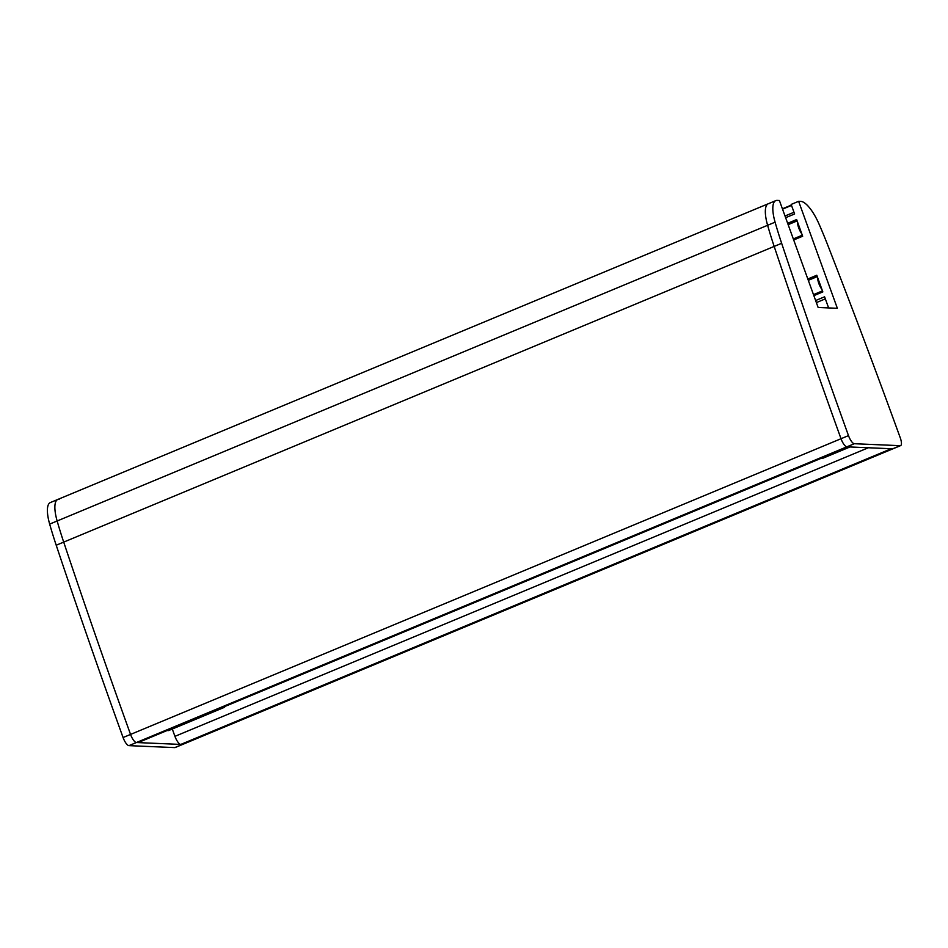 <?xml version="1.0" encoding="UTF-8"?>
<svg xmlns="http://www.w3.org/2000/svg" width="948" height="948" viewBox="0 0 948 948"><rect width="100%" height="100%" fill="white"/><g stroke="black" fill="none" stroke-linecap="round" stroke-linejoin="round"><path stroke-width="1.42" d="M172.287 729.024L174.942 736.347A8.544 2.714 67.4 0 0 180.772 744.429L182.253 744.488A8.544 2.714 67.4 0 0 182.656 744.429A8.544 2.714 -112.6 0 1 182.253 744.488L136.405 742.533L846.872 446.828A8.544 2.714 -112.6 0 1 841.018 438.723A2861.728 908.575 -112.6 0 1 774.172 246.421A179.397 56.951 -112.6 0 1 767.607 225.292A29.898 9.492 -112.6 0 1 768.295 203.749A29.898 9.492 -112.6 0 1 769.705 203.512M180.772 744.429L891.239 448.736L892.72 448.795L174.776 747.605L128.928 745.638A8.544 2.714 -112.6 0 1 123.074 737.532L130.551 734.427A8.544 2.714 67.4 0 0 136.405 742.533L128.928 745.638M900.6 445.619L893.123 448.724A8.544 2.714 -112.6 0 1 892.72 448.795L900.197 445.679A8.544 2.714 67.4 0 0 900.6 445.619A8.544 2.714 67.4 0 0 900.268 437.834A2861.728 908.575 -112.6 0 0 827.805 245.283A179.397 56.951 -112.6 0 0 819.036 224.06A29.898 9.492 -112.6 0 0 800.859 201.414L798.631 201.32L791.153 204.424L794.614 213.975L785.631 217.708M848.744 446.828A8.544 2.714 -112.6 0 1 848.341 446.899L892.72 448.795A8.544 2.714 -112.6 0 0 893.123 448.724L175.179 747.534A8.544 2.714 67.4 0 1 174.776 747.605M848.341 446.899L137.875 742.592A8.544 2.714 67.4 0 0 138.278 742.521L848.567 446.899M137.875 742.592L136.405 742.533A8.544 2.714 67.4 0 1 130.551 734.427A2861.728 908.575 -112.6 0 1 63.706 542.114A179.397 56.951 -112.6 0 1 57.141 520.985A29.898 9.492 -112.6 0 1 57.828 499.442A29.898 9.492 67.4 0 0 57.141 520.985A179.397 56.951 67.4 0 0 63.706 542.114A2861.728 908.575 67.4 0 0 130.551 734.427L841.018 438.723A8.544 2.714 67.4 0 0 846.872 446.828L854.349 443.723L900.197 445.679M59.238 499.205A29.898 9.492 67.4 0 0 57.828 499.442L50.351 502.559A29.898 9.492 67.4 0 0 49.663 524.102A179.397 56.951 67.4 0 0 56.216 545.23A2861.728 908.575 67.4 0 0 123.074 737.532M223.183 707.184L224.581 707.244L168.566 730.564M224.64 706.58L224.617 707.244L168.531 730.588L167.097 730.529M821.478 458.18L822.947 458.204M793.689 239.963L802.672 236.23L796.628 219.557L787.658 223.29M813.846 295.646L822.828 291.913L816.785 275.24L807.815 278.973M828.623 307.922L824.594 296.807L815.624 300.54M57.828 499.442L768.295 203.749A29.898 9.492 67.4 0 0 767.607 225.292A179.397 56.951 67.4 0 0 774.172 246.421A2861.728 908.575 67.4 0 0 841.018 438.723L848.496 435.618A2861.728 908.575 67.4 0 1 781.65 243.304A179.397 56.951 67.4 0 1 775.085 222.176A29.898 9.492 67.4 0 1 775.772 200.632A29.898 9.492 67.4 0 1 777.182 200.395L779.398 200.49L818.136 307.472L837.357 308.301L798.631 201.32M854.349 443.723A8.544 2.714 -112.6 0 1 848.496 435.618M817.686 277.705A8.544 2.714 67.4 0 0 821.928 289.436M797.529 222.022A8.544 2.714 67.4 0 0 801.771 233.765M782.538 209.153L791.509 205.42M791.39 205.076L782.42 208.809L791.39 205.076M868.344 447.752L174.942 736.347M56.216 545.23L781.65 243.304M49.663 524.102L775.085 222.176M793.997 212.281L785.027 216.014M816.37 302.602L825.341 298.869M808.289 280.276L817.259 276.543M788.132 224.593L797.102 220.86M849.953 446.958L822.876 458.24M785.015 215.99L793.986 212.257M817.283 276.603L808.312 280.335M822.461 290.894L813.479 294.627M797.126 220.92L788.155 224.652M802.304 235.211L793.322 238.943M822.911 458.228L849.977 446.97M768.295 203.749L775.772 200.632"/></g></svg>

